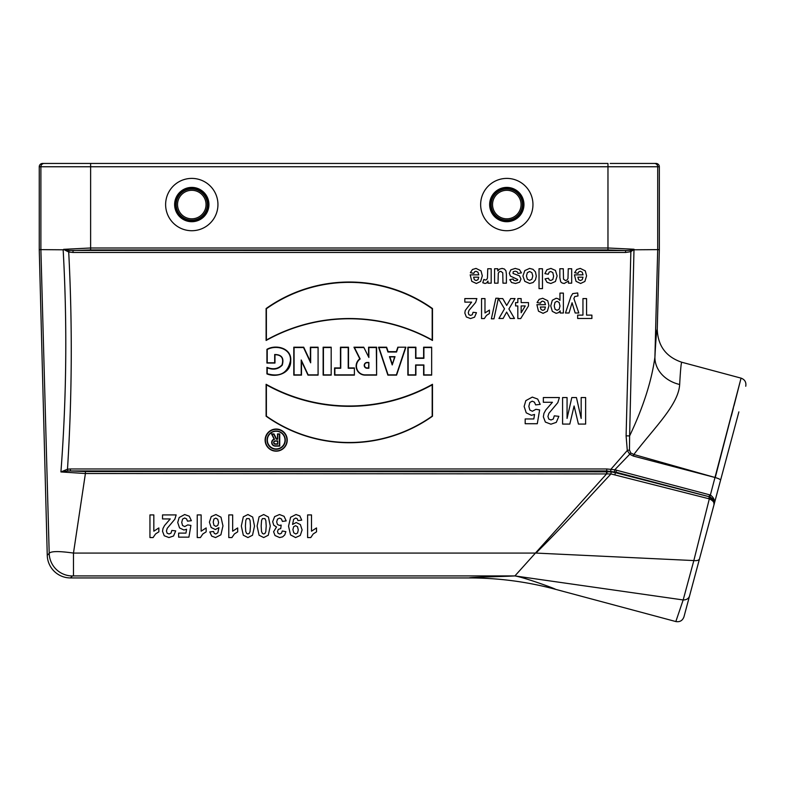 <?xml version="1.0" encoding="UTF-8"?>
<svg xmlns="http://www.w3.org/2000/svg" width="785" height="785" viewBox="0 0 785 785"><rect width="100%" height="100%" fill="white"/><g stroke="black" fill="none" stroke-linecap="round" stroke-linejoin="round"><path stroke-width="1.18" d="M274.976 354.692L274.976 363.043L266.929 363.043L266.929 349.325C276.075 344.065 291.892 348.177 290.715 360.747C291.166 372.963 276.811 378.017 266.929 373.896L266.929 367.351C273.052 369.804 278.067 369.009 281.972 364.956C283.925 358.274 281.589 354.859 274.976 354.692L274.681 354.516C281.727 354.545 284.248 358.078 282.237 365.133C278.233 369.313 273.229 370.196 267.224 367.772L267.224 373.738C280.068 377.34 287.801 373.022 290.421 360.786C291.618 348.53 276.222 344.536 267.224 349.541L267.224 362.798L274.681 362.798L274.681 354.516M276.173 451.169A11.068 11.068 180 0 0 287.241 440.1A11.068 11.068 180 0 0 276.173 429.032A11.068 11.068 180 0 0 265.114 440.1A11.068 11.068 180 0 0 276.173 451.169M318.082 347.196L310.369 347.196L310.369 361.453L303.716 347.196L293.796 347.196L293.796 375.132L301.499 375.132L301.499 361.228L307.995 375.132L318.082 375.132L318.082 347.196L318.082 375.132M354.388 367.92L348.511 367.92L348.511 347.196L340.464 347.196L340.464 367.92L334.577 367.92L334.577 375.132L354.388 375.132L354.388 367.92L354.388 375.132M397.828 347.196L396.337 351.67L388.133 351.67L386.642 347.196L378.566 347.196L387.878 375.132L396.592 375.132L405.904 347.196L397.828 347.196L405.904 347.196M431.652 347.196L423.615 347.196L423.615 357.97L415.903 357.97L415.903 347.196L407.866 347.196L407.866 375.132L415.903 375.132L415.903 365.182L423.615 365.182L423.615 375.132L431.652 375.132L431.652 347.196L431.652 375.132M63.153 249.797L63.663 249.336L69.119 250.444L68.707 252.005C72.475 324.46 72.073 396.857 67.49 469.214L67.814 470.98L60.916 471.942C66.558 397.985 67.304 323.93 63.153 249.797L40.889 249.64M363.73 347.196L353.966 347.196L359.785 358.833A9.037 9.037 180 0 0 365.172 375.132L376.614 375.132L376.614 347.196L368.567 347.196L368.567 356.871L363.73 347.196L368.567 356.871M331.182 347.196L323.135 347.196L323.135 375.132L331.182 375.132L331.182 347.196L331.182 375.132M432.486 384.297L432.486 416.217A143.704 143.694 -0 0 1 266.105 416.217L266.105 384.297A170.316 170.296 180 0 0 432.486 384.297L432.192 384.836A170.61 170.59 -0 0 1 266.39 384.836L266.39 416.119A143.419 143.4 180 0 0 432.192 416.119L432.192 384.836M432.486 340.464L432.486 308.544A143.704 143.694 180 0 0 266.105 308.544L266.105 340.464A170.316 170.296 -0 0 1 432.486 340.464L432.192 340.023A170.61 170.59 180 0 0 266.39 340.023L266.105 340.464M279.735 433.928L279.735 446.106L275.299 446.106A3.601 3.601 -0 0 1 274.102 439.1L271.512 433.928L274.014 433.928L276.497 438.893L277.498 438.893L277.498 433.928L279.735 433.928L277.782 434.262L277.782 439.237L276.32 439.237L273.837 434.262L271.983 434.262L274.514 439.335A3.317 3.317 180 0 0 275.299 445.87L279.44 445.87L279.44 434.262M276.173 448.932A8.831 8.831 180 0 0 285.004 440.1A8.831 8.831 180 0 0 276.173 431.269A8.831 8.831 180 0 0 267.351 440.1A8.831 8.831 180 0 0 276.173 448.932M692.537 584.835L738.881 411.88M720.61 480.047L683.951 616.863C682.528 620.65 679.82 622.211 675.836 621.553L683.166 599.956L675.836 621.553L555.211 589.241C527.108 581.724 498.504 577.956 469.401 577.937L70.454 577.937A23.216 23.216 134.2 0 1 47.257 555.338L49.2 553.346L40.889 249.659L40.889 166.763L39.25 166.763L39.25 249.659L47.257 555.338M610.19 163.447L656.024 163.447A3.317 3.317 180 0 1 659.341 166.763L659.341 249.659L657.251 329.357C657.889 345.969 666.082 356.939 681.822 362.258C681.203 362.209 680.487 369.627 679.663 384.493C678.525 404.795 654.239 427.707 633.848 454.495L715.243 477.545C718.687 478.595 720.473 479.449 720.601 480.096M39.25 166.763A3.317 3.317 0 0 1 42.567 163.447L607.973 163.447L607.973 166.763L90.618 166.763L90.618 247.991L607.973 247.991L633.995 249.237L629.619 435.92C643.17 407.454 651.599 381.196 654.916 357.146A33.156 27.504 -177 0 0 679.663 384.493M694.009 560.578L535.939 553.072C563.777 525.558 585.168 501.478 610.975 473.934L709.326 498.858L693.832 560.568C696.952 560.892 698.846 560.313 699.504 558.851C698.846 560.313 696.952 560.892 693.832 560.568L683.176 599.956L514.901 575.925L606.933 473.522M469.401 577.937C467.242 577.309 503.362 576.573 514.901 575.925C524.959 577.544 558.42 589.869 555.211 589.241M708.865 498.72L709.208 496.699L616.009 472.197L615.342 472.649L709.846 496.905C713.447 498.858 714.821 501.497 713.967 504.843C714.546 502.537 712.996 500.545 709.326 498.858L709.846 496.905M715.243 477.545L633.416 456.085L629.727 454.25L627.293 450.502L626.096 435.852L630.865 251.691L630.326 250.317L633.995 249.237M626.096 435.852L629.619 435.92L629.452 449.982L630.747 452.955A6.633 0.922 129.2 0 1 629.737 454.24L614.792 469.764L710.386 495.021L741.06 378.135L715.233 477.604M681.822 362.258L741.06 378.135L733.975 405.816M733.298 408.485L731.286 416.256M659.341 249.659L657.702 249.659L654.916 357.146C655.877 338.747 656.662 329.484 657.251 329.357M657.702 249.64L634.447 249.787M616.411 470.166L616.009 472.197L606.825 470.961L70.405 470.961L85.408 471.53L611.103 471.834L610.975 473.934L85.408 473.522L73.476 553.072L73.476 575.925L72.397 575.945L70.454 577.937M63.663 249.336L90.618 247.991L90.618 249.944L73.005 250.543L73.005 252.476L68.707 252.005L63.565 249.414M85.408 471.53L85.408 473.522L60.916 471.942L67.49 469.214L70.405 468.969L606.825 468.969L614.792 469.764L614.478 471.824M72.397 575.945A23.216 23.207 44.2 0 1 49.2 553.346C50.897 551.119 58.993 551.021 73.476 553.072L535.939 553.072M191.785 178.401A26.16 26.16 0 0 1 214.442 217.641A26.16 26.16 0 0 1 169.128 217.641A26.16 26.16 0 0 1 191.785 178.401M506.806 178.401A26.16 26.16 0 0 1 529.453 217.641A26.16 26.16 0 0 1 484.149 217.641A26.16 26.16 0 0 1 506.806 178.401M39.25 249.659L40.889 249.659M69.119 250.444L625.586 250.543L607.973 249.944L90.618 249.944M630.747 452.955L633.848 454.495A6.633 0.795 105.7 0 1 633.416 456.085M611.103 471.834L615.342 472.649L614.959 474.689M70.405 468.969L70.405 470.961L67.814 470.98M606.972 471.54L606.942 473.532M634.094 249.355L630.865 251.691L625.586 252.476L625.586 250.543L630.326 250.317M683.176 599.956C686.443 599.956 688.553 598.67 689.524 596.09C688.553 598.67 686.433 599.966 683.166 599.956M709.875 496.915L710.386 495.021C714.075 497.719 715.272 500.987 713.977 504.824L713.908 501.164L709.208 496.699L709.512 494.746M629.452 449.982L627.293 450.502L610.936 469.214L610.71 471.186M431.367 374.887L423.9 374.887L423.9 364.947L415.618 364.947L415.618 374.887L408.151 374.887L408.151 347.539L415.618 347.539L415.618 358.313L423.9 358.313L423.9 347.539L431.367 347.539M392.235 364.947L389.468 356.655L395.002 356.655L392.235 364.947L394.6 356.89L389.87 356.89L392.235 363.975M405.502 347.539L396.376 374.887L388.094 374.887L378.969 347.539L386.436 347.539L387.927 352.014L396.543 352.014L398.034 347.539M368.862 362.454L367.115 362.454A2.904 2.904 180 0 0 364.22 365.359A2.904 2.904 180 0 0 367.115 368.263L368.862 368.263L368.862 362.454L368.567 367.92L367.115 367.92A2.61 2.61 -0 0 1 364.505 365.31A2.61 2.61 -0 0 1 367.115 362.699L368.567 362.699M368.862 357.489L368.862 347.539L376.319 347.539L376.614 375.132M376.319 374.887L365.172 374.887A8.753 8.753 -0 0 1 360.158 358.98L354.437 347.539L363.553 347.539M354.104 374.887L334.871 374.887L334.871 368.263L340.759 368.263L340.759 347.539L348.216 347.539L348.216 368.263L354.104 368.263M330.887 374.887L323.43 374.887L323.43 347.539L330.887 347.539M317.788 374.887L308.171 374.887L301.214 359.972L301.214 374.887L294.081 374.887L294.081 347.539L303.53 347.539L310.664 362.817L310.664 347.539L317.788 347.539M310.664 362.817L310.369 361.453M301.214 359.972L301.499 361.228M266.39 384.836L266.105 384.297M265.399 440.149A10.774 10.774 -0 0 1 281.57 430.818A10.774 10.774 -0 0 1 281.57 449.481A10.774 10.774 -0 0 1 265.399 440.149M267.057 440.149A9.116 9.116 -0 0 1 280.736 432.25A9.116 9.116 -0 0 1 280.736 448.049A9.116 9.116 -0 0 1 267.057 440.149M266.39 340.023L266.39 308.74A143.419 143.4 -0 0 1 432.192 308.74L432.192 340.023M277.782 444.212L275.299 444.212A1.658 1.658 -0 0 1 273.641 442.554A1.658 1.658 -0 0 1 275.299 440.895L277.782 440.895L277.782 444.212L277.498 441.131L275.299 441.131A1.364 1.364 180 0 0 273.926 442.504A1.364 1.364 180 0 0 275.299 443.868L277.498 443.868M506.806 190.304A14.258 14.258 0 0 1 519.15 211.695A14.258 14.258 0 0 1 494.452 211.695A14.258 14.258 0 0 1 506.806 190.304M506.806 188.979A15.582 15.582 0 0 1 520.298 212.352A15.582 15.582 0 0 1 493.304 212.352A15.582 15.582 0 0 1 506.806 188.979M191.785 190.304A14.258 14.258 0 0 1 204.129 211.695A14.258 14.258 0 0 1 179.441 211.695A14.258 14.258 0 0 1 191.785 190.304M191.785 188.979A15.582 15.582 0 0 1 205.277 212.352A15.582 15.582 0 0 1 178.283 212.352A15.582 15.582 0 0 1 191.785 188.979M514.901 575.925L73.476 575.925M149.945 537.558L149.945 514.921L153.831 514.921L153.831 531.2L158.855 527.932L158.855 531.847L155.548 533.947L153.104 537.558L149.945 537.558M170.247 518.934L162.524 518.934L162.524 514.921L176.164 514.921L174.829 519.228L167.234 528.325L166.43 530.974L167.126 533.192L169.06 533.977L170.993 533.152L171.827 530.444L175.703 530.886L173.534 535.998L168.961 537.558L164.242 535.753L162.524 531.278L163.015 528.374L164.575 525.499L170.247 518.934M191.373 520.71L187.497 521.161L186.516 518.846L184.632 517.992L182.571 519.091L181.727 522.408L182.562 525.518L184.74 526.558L187.752 524.91L190.902 525.42L188.91 537.156L178.627 537.156L178.627 533.103L185.966 533.103L186.575 529.276L183.916 530.003L179.53 527.913L177.724 522.486L179.176 517.521L184.671 514.528L189.254 516.206L191.373 520.71M197.241 537.558L197.241 514.921L201.137 514.921L201.137 531.2L206.161 527.932L206.161 531.847L202.854 533.947L200.401 537.558L197.241 537.558M209.781 531.945L213.549 531.484L214.266 533.388L215.777 534.006L217.857 532.77L218.936 527.648L215.325 529.551L211.145 527.491L209.409 522.182L211.234 516.618L215.924 514.528L220.987 517.187L222.96 525.881L220.899 534.811L215.541 537.558L211.714 536.116L209.781 531.945M228.778 537.558L228.778 514.921L232.664 514.921L232.664 531.2L237.688 527.932L237.688 531.847L234.381 533.947L231.938 537.558L228.778 537.558M286.172 520.897L282.404 521.407L281.432 518.963L279.529 518.12L277.498 519.13L276.673 521.868L277.458 524.449L279.382 525.41L281.167 525.087L280.736 528.599L278.332 529.365L277.498 531.514L278.116 533.329L279.735 534.006L281.432 533.231L282.296 530.984L285.877 531.661L284.749 534.928L282.649 536.852L279.617 537.558L275.025 535.527L273.592 531.769L276.516 527.029L273.729 525.175L272.68 521.682L274.632 516.618L279.489 514.528L284.062 516.294L286.172 520.897M301.715 520.131L297.947 520.592L297.23 518.699L295.69 518.08L293.639 519.317L292.56 524.419L296.23 522.525L300.361 524.586L302.107 529.924L300.262 535.458L295.592 537.558L290.528 534.899L288.546 526.176L290.607 517.256L295.984 514.518L299.831 515.922L301.715 520.131M307.612 537.558L307.612 514.921L311.498 514.921L311.498 531.2L316.522 527.932L316.522 531.847L313.215 533.947L310.772 537.558L307.612 537.558M470.186 274.848L478.791 274.848L477.957 272.209L475.975 271.267L474.621 271.757L473.797 273.327L470.372 272.689L472.452 269.51L476.014 268.411L481.028 270.874L482.304 275.839L480.626 281.452L476.358 283.483L471.795 281.354L470.186 274.848M478.722 277.183L473.6 277.183L474.366 279.695L476.152 280.559L478.006 279.656L478.722 277.183M482.785 282.757L483.845 279.431L485.454 280.059L486.68 279.617L487.465 278.027L487.76 268.745L491.184 268.745L491.184 283.159L487.995 283.159L487.995 281.108L486.523 283.022L485.042 283.483L482.785 282.757M494.589 283.159L494.589 268.745L497.778 268.745L497.778 270.903L499.643 269.078L502.086 268.411L504.431 269.049L505.933 270.845L506.394 274.034L506.394 283.159L502.959 283.159L502.773 272.807L500.81 271.325L499.231 271.855L498.279 273.18L498.024 283.159L494.589 283.159M515.029 298.585L508.906 308.966L514.46 318.484L510.23 318.484L506.639 312.087L503.116 318.484L498.936 318.484L504.5 308.819L498.387 298.585L502.743 298.585L506.708 305.463L510.692 298.585L515.029 298.585M521.446 272.856L518.002 273.435L517.109 271.747L515.225 271.168L513.223 271.718L513.017 273.445L519.425 275.81L520.965 279.048L519.631 282.207L515.51 283.483L511.545 282.512L509.769 279.666L512.997 278.999L513.792 280.294L515.451 280.736L517.384 280.314L517.776 279.538L510.397 276.084L509.328 273.249L510.819 269.844L515.225 268.411L519.425 269.608L521.446 272.856M515.598 305.944L515.598 302.588L517.825 302.588L517.825 298.585L521.152 298.585L521.152 302.588L528.482 302.588L528.482 305.924L520.71 318.563L517.825 318.563L517.825 305.944L515.598 305.944M521.152 305.944L521.152 312.744L525.263 305.944L521.152 305.944M540.188 404.373L535.625 404.903L534.467 402.175L532.259 401.174L529.826 402.469L528.835 406.375L529.826 410.025L532.387 411.252L535.919 409.319L539.638 409.917L537.293 423.723L525.185 423.723L525.185 418.954L533.82 418.954L534.536 414.451L531.406 415.304L526.244 412.841L524.125 406.463L525.842 400.615L532.308 397.102L537.696 399.074L540.188 404.373M536.891 304.688L545.487 304.688L544.653 302.048L542.68 301.106L541.326 301.597L540.492 303.167L537.068 302.539L539.158 299.35L542.72 298.261L547.724 300.714L549.009 305.689L547.322 311.292L543.063 313.323L538.49 311.194L536.891 304.688M539.03 288.635L539.03 268.745L542.464 268.745L542.464 288.635L539.03 288.635M545.428 307.033L540.296 307.033L541.061 309.545L542.857 310.399L544.712 309.496L545.428 307.033M552.434 402.283L543.348 402.283L543.348 397.553L559.391 397.553L557.821 402.636L548.882 413.332L547.94 416.442L548.764 419.062L551.031 419.975L553.307 419.013L554.288 415.834L558.851 416.335L556.29 422.369L550.913 424.194L545.369 422.075L543.348 416.806L543.927 413.391L545.761 410.005L552.434 402.283M545.065 278.891L548.45 278.214L549.225 279.911L550.795 280.48L552.836 279.499L553.602 276.212L552.826 272.581L550.746 271.522L549.147 272.14L548.264 274.259L544.898 273.631L546.909 269.736L550.903 268.411L555.437 270.413L557.134 275.937L555.437 281.491L550.844 283.483L547.076 282.345L545.065 278.891M559.95 300.361L559.95 293.099L563.385 293.099L563.385 312.999L560.186 312.999L560.186 310.88L558.498 312.646L556.143 313.323L552.306 311.351L550.736 305.875L552.316 300.262L556.163 298.261L558.115 298.732L559.95 300.361M559.852 277.704L559.852 268.745L563.287 268.745L563.512 279.117L565.416 280.559L567.015 280.019L567.987 278.577L568.252 268.745L571.676 268.745L571.676 283.159L568.487 283.159L568.487 281.04L564.219 283.483L562.139 283.022L560.716 281.864L559.852 277.704M562.58 424.077L562.58 397.553L567.064 397.553L567.064 418.434L571.804 397.553L576.445 397.553L581.165 418.434L581.165 397.553L585.639 397.553L585.639 424.077L578.427 424.077L574.1 405.992L569.812 424.077L562.58 424.077M569.037 312.999L565.485 312.999L570.881 296.612L572.687 293.61L577.691 292.962L577.995 295.955L574.767 296.553L573.884 298.545L578.83 312.999L575.169 312.999L572.069 302.765L569.037 312.999M574.453 274.848L583.049 274.848L582.225 272.209L580.243 271.267L578.888 271.757L578.054 273.327L574.63 272.689L576.72 269.51L580.282 268.411L585.286 270.874L586.572 275.839L584.884 281.452L580.625 283.483L576.053 281.354L574.453 274.848M577.652 318.484L577.652 315.119L582.951 315.119L582.951 298.585L586.572 298.585L586.572 315.119L591.89 315.119L591.89 318.484L577.652 318.484M582.99 277.183L577.858 277.183L578.633 279.695L580.419 280.559L582.274 279.656L582.99 277.183M464.828 302.127L464.828 298.585L476.858 298.585L475.69 302.392L468.979 310.418L468.272 312.754L468.89 314.716L470.598 315.403L472.305 314.677L473.041 312.293L476.456 312.675L474.542 317.189L470.509 318.563L466.349 316.973L464.828 313.029L465.26 310.467L471.648 302.127L464.828 302.127M481.548 318.563L481.548 298.585L484.983 298.585L484.983 312.96L489.418 310.065L489.418 313.529L486.504 315.384L484.335 318.563L481.548 318.563M493.951 318.818L491.371 318.818L495.855 298.241L498.387 298.241L493.951 318.818M213.932 519.052L213.216 522.133L213.991 525.351L215.924 526.372L217.828 525.401L218.603 522.516L217.73 519.258L215.738 518.12L213.932 519.052M243.311 535.223L241.329 526.038L243.321 516.834L247.923 514.528L252.691 517.06L254.517 526.078L252.515 535.242L247.923 537.558L243.311 535.223M245.401 526.038L245.764 531.484L246.667 533.466L247.923 533.977L249.179 533.466L250.032 531.681L250.444 526.038L250.081 520.583L249.179 518.61L246.667 518.61L245.803 520.406L245.401 526.038M259.079 535.223L257.097 526.038L259.089 516.834L263.682 514.528L268.46 517.06L270.275 526.078L268.284 535.242L263.682 537.558L259.079 535.223M261.17 526.038L261.523 531.484L262.435 533.466L263.682 533.977L264.947 533.466L265.801 531.681L266.213 526.038L265.85 520.583L264.938 518.61L262.425 518.61L261.572 520.406L261.17 526.038M293.678 526.686L292.913 529.571L293.776 532.819L295.778 533.977L297.564 533.025L298.28 529.924L297.505 526.715L295.562 525.695L293.678 526.686M522.918 275.986L524.822 270.57L529.6 268.411L533.005 269.314L535.468 271.934L536.302 276.153L535.468 279.823L533.074 282.541L529.63 283.483L524.802 281.354L522.918 275.986M527.363 272.67L526.45 275.977L527.363 279.234L529.61 280.373L531.877 279.234L532.789 275.947L531.877 272.67L529.61 271.522L527.363 272.67M555.015 302.353L554.22 305.846L555.044 309.212L557.075 310.31L559.155 309.231L559.99 306.032L559.126 302.451L557.007 301.283L555.015 302.353M625.586 252.476L73.005 252.476M606.501 473.522L606.825 468.969M90.618 163.447L90.618 166.763L40.889 166.763A3.317 3.317 -90 0 1 44.205 163.447M659.341 166.763L657.702 166.763L657.702 249.659M654.386 163.447A3.317 3.317 -90 0 1 657.702 166.763L607.973 166.763L607.973 249.944M506.806 188.371A16.191 16.191 0 0 1 520.818 212.656A16.191 16.191 0 0 1 492.784 212.656A16.191 16.191 0 0 1 506.806 188.371M506.806 187.399A17.162 17.162 0 0 1 521.662 213.137A17.162 17.162 0 0 1 491.94 213.137A17.162 17.162 0 0 1 506.806 187.399M191.785 188.371A16.191 16.191 0 0 1 205.807 212.656A16.191 16.191 0 0 1 177.763 212.656A16.191 16.191 0 0 1 191.785 188.371M191.785 187.399A17.162 17.162 0 0 1 206.641 213.137A17.162 17.162 0 0 1 176.929 213.137A17.162 17.162 0 0 1 191.785 187.399M741.06 378.135C744.837 379.557 746.398 382.256 745.75 386.24M713.859 501.007L713.977 504.824"/></g></svg>
